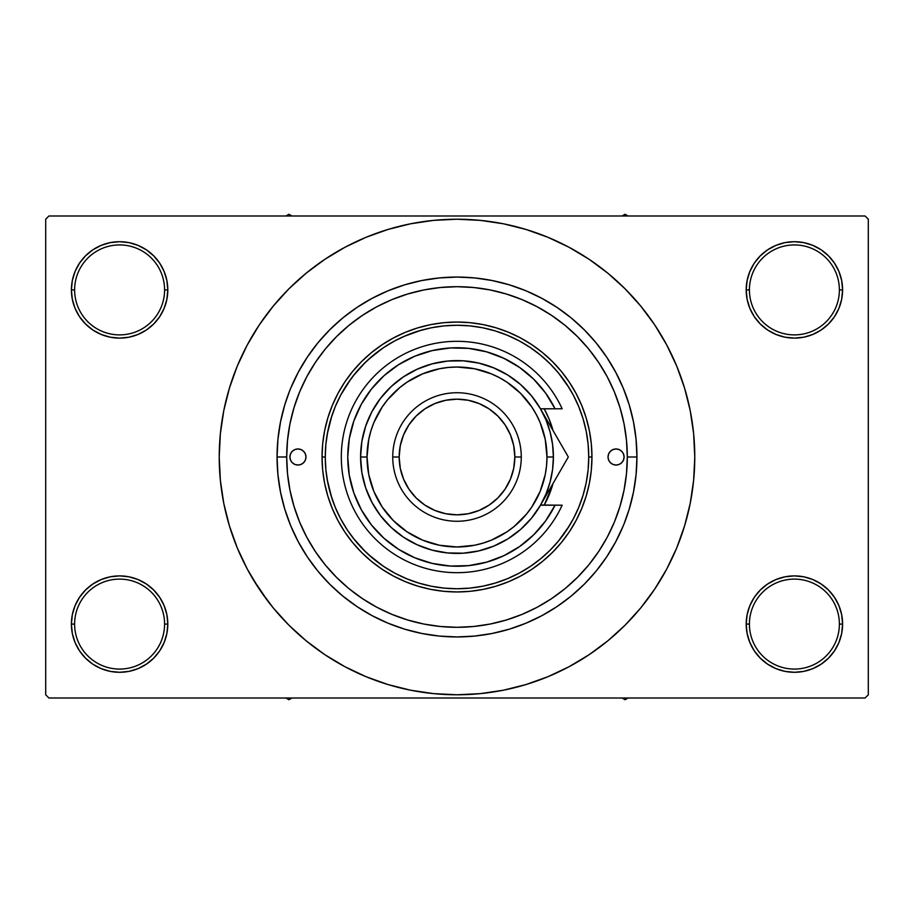 <?xml version="1.0" encoding="UTF-8"?>
<svg xmlns="http://www.w3.org/2000/svg" width="914" height="914" viewBox="0 0 914 914"><rect width="100%" height="100%" fill="white"/><g stroke="black" fill="none" stroke-linecap="round" stroke-linejoin="round"><path stroke-width="1.37" d="M747.126 614.688L746.19 624.091L749.411 624.091A44.992 44.992 0 0 0 794.392 669.071A44.992 44.992 0 0 0 839.383 624.091A44.992 44.992 0 0 0 794.392 579.11A44.992 44.992 0 0 0 749.411 624.091L746.19 624.091L747.126 633.493L749.868 642.531L754.313 650.871L760.311 658.171L767.611 664.17L775.952 668.625L784.989 671.367L794.392 672.293L803.794 671.367L812.843 668.625L821.172 664.17L828.472 658.171L834.471 650.871L838.926 642.531L841.668 633.493L842.594 624.091L839.383 624.091A44.992 44.992 0 0 1 794.392 669.071A44.992 44.992 0 0 1 749.411 624.091A44.992 44.992 0 0 1 794.392 579.11A44.992 44.992 0 0 1 839.383 624.091L842.594 624.091L841.668 614.688L838.926 605.651L834.471 597.31L828.472 590.01L821.172 584.012L812.843 579.556L803.794 576.814L794.392 575.889L784.989 576.814L775.952 579.556L767.611 584.012L760.311 590.01L754.313 597.31L749.868 605.651L747.126 614.688L746.19 624.091L747.126 633.493M746.201 624.091A48.202 48.202 0 0 1 794.392 575.889A48.202 48.202 0 0 1 842.594 624.091L841.668 614.688M72.332 614.688L71.406 624.091L74.617 624.091A44.992 44.992 0 0 0 119.608 669.071A44.992 44.992 0 0 0 164.589 624.091A44.992 44.992 0 0 0 119.608 579.11A44.992 44.992 0 0 0 74.617 624.091L71.406 624.091A48.202 48.202 0 0 1 119.608 575.889A48.202 48.202 0 0 1 167.81 624.091L164.589 624.091A44.992 44.992 0 0 1 119.608 669.071A44.992 44.992 0 0 1 74.617 624.091A44.992 44.992 0 0 1 119.608 579.11A44.992 44.992 0 0 1 164.589 624.091L167.81 624.091L166.874 614.688L164.132 605.651L159.687 597.31L153.689 590.01L146.389 584.012L138.048 579.556L129.011 576.814L119.608 575.889L110.206 576.814L101.157 579.556L92.828 584.012L85.528 590.01L79.529 597.31L75.074 605.651L72.332 614.688L71.406 624.091L72.332 633.493L75.074 642.531L79.529 650.871L85.528 658.171L92.828 664.17L101.157 668.625L110.206 671.367L119.608 672.293L129.011 671.367L138.048 668.625L146.389 664.17L153.689 658.171L159.687 650.871L164.132 642.531L166.874 633.493L167.81 624.091L166.874 614.688M166.874 299.312L167.81 289.909L166.874 280.507L164.132 271.469L159.687 263.129L153.689 255.829L146.389 249.83L138.048 245.375L129.011 242.633L119.608 241.707L110.206 242.633L101.157 245.375L92.828 249.83L85.528 255.829L79.529 263.129L75.074 271.469L72.332 280.507L71.406 289.909L72.332 299.312L75.074 308.349L79.529 316.69L85.528 323.99L92.828 329.988L101.157 334.444L110.206 337.186L119.608 338.111L129.011 337.186L138.048 334.444L146.389 329.988L153.689 323.99L159.687 316.69L164.132 308.349L166.874 299.312L167.81 289.909L164.589 289.909A44.992 44.992 0 0 0 119.608 244.929A44.992 44.992 0 0 0 74.617 289.909L71.406 289.909A48.202 48.202 0 0 1 119.608 241.707A48.202 48.202 0 0 1 167.799 289.909M747.126 280.507L746.19 289.909L749.411 289.909A44.992 44.992 0 0 0 794.392 334.89A44.992 44.992 0 0 0 839.383 289.909A44.992 44.992 0 0 0 794.392 244.929A44.992 44.992 0 0 0 749.411 289.909L746.19 289.909A48.202 48.202 0 0 1 794.392 241.707A48.202 48.202 0 0 1 842.594 289.909L839.383 289.909A44.992 44.992 0 0 1 794.392 334.89A44.992 44.992 0 0 1 749.411 289.909A44.992 44.992 0 0 1 794.392 244.929A44.992 44.992 0 0 1 839.383 289.909L842.594 289.909L841.668 280.507L838.926 271.469L834.471 263.129L828.472 255.829L821.172 249.83L812.843 245.375L803.794 242.633L794.392 241.707L784.989 242.633L775.952 245.375L767.611 249.83L760.311 255.829L754.313 263.129L749.868 271.469L747.126 280.507L746.19 289.909L747.126 299.312L749.868 308.349L754.313 316.69L760.311 323.99L767.611 329.988L775.952 334.444L784.989 337.186L794.392 338.111L803.794 337.186L812.843 334.444L821.172 329.988L828.472 323.99L834.471 316.69L838.926 308.349L841.668 299.312L842.594 289.909L841.668 280.507M72.332 280.507L71.406 289.909L74.617 289.909A44.992 44.992 0 0 1 119.608 244.929A44.992 44.992 0 0 1 164.589 289.909A44.992 44.992 0 0 1 119.608 334.89A44.992 44.992 0 0 1 74.617 289.909A44.992 44.992 0 0 0 119.608 334.89A44.992 44.992 0 0 0 164.589 289.909L167.81 289.909L166.874 280.507M286.699 456.943L277.056 457A179.944 179.944 0 0 1 457 277.056A179.944 179.944 0 0 1 636.944 457L627.301 457L636.944 457L636.075 474.64L633.482 492.109L629.198 509.235L623.862 524.35M647.992 598.647L654.71 589.107L666.706 569.091L676.68 548L684.54 526.03L690.219 503.386L693.635 480.307L694.777 457A237.777 237.777 0 0 1 457 694.777A237.777 237.777 0 0 1 219.223 457A237.777 237.777 0 0 1 457 219.223A237.777 237.777 0 0 1 694.777 457L693.635 433.693L690.219 410.615L684.54 387.97L676.68 366L666.706 344.909L654.71 324.893L645.65 312.245M865.09 697.999L48.91 697.999L45.7 694.777L45.7 219.223L48.91 216.001L865.09 216.001L48.91 216.001L45.7 219.223L45.7 694.777L48.91 697.999L865.09 697.999L868.3 694.777L868.3 219.223L868.3 694.777L865.09 697.999M327.246 434.173L331.759 416.121M340.762 394.997L351.01 378.75M353.238 375.825L365.703 362.013M368.262 359.625L382.989 348.006M403.611 336.558L421.114 330.24M558.408 372.889L569.445 388.336M607.342 377.002L606.645 375.7M599.23 363.338L596.214 358.905M589.953 350.576L586.045 345.869M476.822 287.853L470.516 287.236M393.249 299.084L387.924 301.334M352.084 322.848L347.309 326.721M326.618 347.434L325.373 348.931M300.695 389.387L298.307 395.202M295.073 404.251L293.223 410.295M293.223 503.705L295.073 509.761M454.704 627.29L460.885 627.255M586.045 568.131L589.953 563.424M596.214 555.095L599.23 550.662M606.645 538.3L607.342 536.998M569.445 525.664L558.408 541.111M382.989 565.995L368.262 554.375M365.703 551.987L353.238 538.175M331.759 497.879L327.246 479.827M404.765 629.198L421.891 633.482L404.765 629.198L388.142 623.245L372.181 615.693L357.031 606.622L342.841 596.099L329.76 584.24L317.901 571.159L307.378 556.969L298.307 541.819L290.755 525.858L284.802 509.235L280.518 492.109L277.925 474.64L277.056 457L277.925 439.36L277.056 457L286.699 457A170.301 170.301 0 0 1 457 286.699A170.301 170.301 0 0 1 627.301 457A170.301 170.301 0 0 1 457 627.301A170.301 170.301 0 0 1 286.699 457L287.522 473.692L289.967 490.224L294.034 506.436L299.655 522.168L306.807 537.283L315.399 551.61L325.35 565.035L336.581 577.419L348.965 588.65L362.39 598.601L376.717 607.193L391.832 614.345L407.564 619.966L423.776 624.034L440.308 626.478L457 627.301L473.692 626.478L490.224 624.034L506.436 619.966L522.168 614.345L537.283 607.193L551.61 598.601L565.035 588.65L577.419 577.419L588.65 565.035L598.601 551.61L607.193 537.283L614.345 522.168L619.966 506.436L624.034 490.224L626.478 473.692L627.301 457L626.478 440.308L624.034 423.776L619.966 407.564L614.345 391.832L607.193 376.717L598.601 362.39L588.65 348.965L577.419 336.581L565.035 325.35L551.61 315.399L537.283 306.807L522.168 299.655L506.436 294.034L490.224 289.967L473.692 287.522L457 286.699L440.308 287.522L423.776 289.967L407.564 294.034L391.832 299.655L376.717 306.807L362.39 315.399L348.965 325.35L336.581 336.581L325.35 348.965L315.399 362.39L306.807 376.717L299.655 391.832L294.034 407.564L289.967 423.776L287.522 440.308L286.699 457M509.235 284.802L492.109 280.518L509.235 284.802L525.858 290.755L541.819 298.307L556.969 307.378L571.159 317.901L584.24 329.76L596.099 342.841L606.622 357.031L615.693 372.181L623.245 388.142L629.198 404.765L633.482 421.891L636.075 439.36L636.944 457A179.944 179.944 0 0 1 457 636.944A179.944 179.944 0 0 1 277.056 457M865.09 216.001L868.3 219.223L865.09 216.001M253.052 579.248L268.35 601.755M266.008 315.353L259.29 324.893L247.294 344.909L237.32 366L229.46 387.97L223.781 410.615L220.365 433.693L219.223 457L220.365 480.307L223.781 503.386L229.46 526.03L237.32 548L247.294 569.091L259.29 589.107L273.195 607.844L288.858 625.142L306.156 640.805L318.495 650.277M306.156 640.805L324.893 654.71L344.909 666.706L366 676.68L387.97 684.54L410.615 690.219L433.693 693.635L457 694.777L480.307 693.635L503.386 690.219L526.03 684.54L548 676.68L569.091 666.706L589.107 654.71L607.844 640.805L625.142 625.142L640.805 607.844L654.71 589.107L662.924 575.889M507.201 689.419L526.03 684.54M598.647 647.992L607.844 640.805M660.948 334.752L654.71 324.893L640.805 306.156L625.142 288.858L607.844 273.195L595.505 263.723M607.844 273.195L589.107 259.29L569.091 247.294L548 237.32L526.03 229.46L503.386 223.781L480.307 220.365L457 219.223L433.693 220.365L410.615 223.781L387.97 229.46L366 237.32L344.909 247.294L324.893 259.29L306.156 273.195L288.858 288.858L273.195 306.156L259.29 324.893L251.076 338.111M406.799 224.581L387.97 229.46M315.353 266.008L306.156 273.195M834.471 263.129L828.472 255.829M821.172 249.83L812.843 245.375L803.794 242.633L794.392 241.707L784.989 242.633M775.952 245.375L767.611 249.83M760.311 255.829L754.313 263.129M841.668 299.312L842.594 289.909A48.202 48.202 0 0 1 794.392 338.111A48.202 48.202 0 0 1 746.19 289.909L747.126 299.312M767.611 329.988L775.952 334.444L784.989 337.186L794.392 338.111L803.794 337.186L812.843 334.444L821.172 329.988M828.472 323.99L834.471 316.69M159.687 263.129L153.689 255.829M146.389 249.83L138.048 245.375L129.011 242.633L119.608 241.707L110.206 242.633M101.157 245.375L92.828 249.83M85.528 255.829L79.529 263.129M167.81 289.909A48.202 48.202 0 0 1 119.608 338.111A48.202 48.202 0 0 1 71.406 289.909L72.332 299.312M92.828 329.988L101.157 334.444L110.206 337.186L119.608 338.111L129.011 337.186L138.048 334.444L146.389 329.988M153.689 323.99L159.687 316.69M146.389 584.012L138.048 579.556L129.011 576.814L119.608 575.889L110.206 576.814L101.157 579.556L92.828 584.012M85.528 590.01L79.529 597.31M166.874 633.493L167.81 624.091A48.202 48.202 0 0 1 119.608 672.293A48.202 48.202 0 0 1 71.406 624.091L72.332 633.493M79.529 650.871L85.528 658.171M92.828 664.17L101.157 668.625L110.206 671.367L119.608 672.293L129.011 671.367M138.048 668.625L146.389 664.17M153.689 658.171L159.687 650.871M821.172 584.012L812.843 579.556L803.794 576.814L794.392 575.889L784.989 576.814L775.952 579.556L767.611 584.012M760.311 590.01L754.313 597.31M754.313 650.871L760.311 658.171M767.611 664.17L775.952 668.625L784.989 671.367L794.392 672.293L803.794 671.367M812.843 668.625L821.172 664.17M828.472 658.171L834.471 650.871M841.668 633.493L842.594 624.091A48.202 48.202 0 0 1 794.392 672.293A48.202 48.202 0 0 1 746.19 624.091M277.925 439.36L280.518 421.891L284.802 404.765L289.647 390.872M284.871 509.452L286.059 513.188M526.03 229.46L503.386 223.781M387.97 684.54L410.615 690.219M290.755 388.142L298.307 372.181L307.378 357.031L317.901 342.841L329.76 329.76L342.841 317.901L357.031 307.378L372.181 298.307L388.142 290.755L404.765 284.802L421.891 280.518L439.36 277.925L457 277.056L474.64 277.925L492.109 280.518M623.245 525.858L615.693 541.819L606.622 556.969L596.099 571.159L584.24 584.24L571.159 596.099L556.969 606.622L541.819 615.693L525.858 623.245L509.235 629.198L492.109 633.482L474.64 636.075L457 636.944L439.36 636.075L421.891 633.482M619.692 507.361L618.264 511.737M305.973 457A8.032 8.032 0 0 1 297.941 465.032A8.032 8.032 0 0 1 289.909 457L290.526 453.927L292.263 451.322L294.868 449.574L297.941 448.968L301.014 449.574L303.619 451.322L305.367 453.927L305.973 457L305.367 460.073L303.619 462.678L301.014 464.426L297.941 465.032L294.868 464.426L292.263 462.678L290.526 460.073L289.909 457A8.032 8.032 0 0 1 297.941 448.968A8.032 8.032 0 0 1 305.973 457L305.824 458.565M624.091 457A8.032 8.032 0 0 1 616.059 465.032A8.032 8.032 0 0 1 608.027 457L608.633 453.927L610.381 451.322L612.986 449.574L616.059 448.968L619.132 449.574L621.737 451.322L623.474 453.927L624.091 457L623.474 460.073L621.737 462.678L619.132 464.426L616.059 465.032L612.986 464.426L610.381 462.678L608.633 460.073L608.027 457A8.032 8.032 0 0 1 616.059 448.968A8.032 8.032 0 0 1 624.091 457M544.173 505.202A99.615 99.615 0 0 0 553.027 483.46A99.615 99.615 0 0 1 544.173 505.202L552.319 485.917L549.028 495.125M322.048 457L325.258 457A131.742 131.742 0 0 1 457 325.258A131.742 131.742 0 0 1 588.742 457L591.952 457A134.952 134.952 0 0 0 457 322.048A134.952 134.952 0 0 0 322.048 457A134.952 134.952 0 0 1 457 322.048A134.952 134.952 0 0 1 591.952 457L591.312 470.23L589.37 483.335L586.148 496.176L581.681 508.641L576.026 520.614L569.216 531.982L561.322 542.619L552.433 552.433L542.619 561.322L531.982 569.216L520.614 576.026L508.641 581.681L496.176 586.148L483.335 589.37L470.23 591.312L457 591.952L443.77 591.312L430.665 589.37L417.824 586.148L405.359 581.681L393.386 576.026L382.018 569.216L371.381 561.322L361.567 552.433L352.678 542.619L344.784 531.982L337.974 520.614L332.319 508.641L327.852 496.176L324.63 483.335L322.688 470.23L322.048 457L322.688 443.77L324.63 430.665L327.852 417.824L332.319 405.359L337.974 393.386L344.784 382.018L352.678 371.381L361.567 361.567L371.381 352.678L382.018 344.784L393.386 337.974L405.359 332.319L417.824 327.852L430.665 324.63L443.77 322.688L457 322.048L470.23 322.688L483.335 324.63L496.176 327.852L508.641 332.319L520.614 337.974L531.982 344.784L542.619 352.678L552.433 361.567L561.322 371.381L569.216 382.018L576.026 393.386L581.681 405.359L586.148 417.824L589.37 430.665L591.312 443.77L591.952 457A134.952 134.952 0 0 1 457 591.952A134.952 134.952 0 0 1 322.048 457A134.952 134.952 0 0 0 457 591.952A134.952 134.952 0 0 0 591.952 457L588.742 457L588.113 444.09L586.217 431.294L583.075 418.761L578.711 406.581L573.192 394.894L566.543 383.811L558.842 373.426L550.159 363.841L540.574 355.158L530.189 347.457L519.106 340.808L507.419 335.289L495.239 330.925L482.706 327.783L469.91 325.887L457 325.258L444.09 325.887L431.294 327.783L418.761 330.925L406.581 335.289L394.894 340.808L383.811 347.457L373.426 355.158L363.841 363.841L355.158 373.426L347.457 383.811L340.808 394.894L335.289 406.581L330.925 418.761L327.783 431.294L325.887 444.09L325.258 457L325.887 469.91L327.783 482.706L330.925 495.239L335.289 507.419L340.808 519.106L347.457 530.189L355.158 540.574L363.841 550.159L373.426 558.842L383.811 566.543L394.894 573.192L406.581 578.711L418.761 583.075L431.294 586.217L444.09 588.113L457 588.742L469.91 588.113L482.706 586.217L495.239 583.075L507.419 578.711L519.106 573.192L530.189 566.543L540.574 558.842L550.159 550.159L558.842 540.574L566.543 530.189L573.192 519.106L578.711 507.419L583.075 495.239L586.217 482.706L588.113 469.91L588.742 457A131.742 131.742 0 0 1 457 588.742A131.742 131.742 0 0 1 325.258 457L322.048 457M619.966 407.564L617.384 399.738M615.43 394.54L614.825 393.009M614.688 392.677L614.345 391.832M407.564 294.034L391.832 299.655M294.034 506.436L299.655 522.168M506.436 619.966L522.168 614.345M544.173 408.798L549.028 418.875L553.027 430.54A99.615 99.615 0 0 0 544.173 408.798A99.615 99.615 0 0 1 553.027 430.54M553.027 483.46L552.319 485.917M623.474 460.073L623.931 458.565M623.931 455.435L623.474 453.927M608.176 455.435L608.027 457M290.069 458.565L290.526 460.073M290.526 453.927L290.069 455.435M622.046 697.999L625.05 699.736L628.055 697.999L625.05 699.736L622.046 697.999M288.95 699.736L291.954 697.999L288.95 699.736L288.95 697.999L288.95 699.736L285.945 697.999L288.95 699.736M625.05 214.264L622.046 216.001L625.05 214.264L625.05 216.001L625.05 214.264L628.055 216.001L625.05 214.264M291.954 216.001L288.95 214.264L285.945 216.001L288.95 214.264L291.954 216.001M553.404 457L546.972 457A89.972 89.972 0 0 1 457 546.972A89.972 89.972 0 0 1 367.028 457L360.596 457A96.404 96.404 0 0 0 457 553.404A96.404 96.404 0 0 0 553.404 457A96.404 96.404 0 0 1 457 553.404A96.404 96.404 0 0 1 360.596 457L361.887 441.302L365.714 426.015L371.987 411.563L380.521 398.321L391.101 386.645L403.44 376.842L417.218 369.199L432.048 363.886L447.552 361.064L463.307 360.813L478.89 363.121L493.891 367.942L507.91 375.14L520.557 384.52L531.514 395.842L540.482 408.798L555.049 408.798L545.624 393.1L533.707 379.196L519.632 367.485L503.808 358.277L486.659 351.856L468.676 348.371L450.374 347.948L432.253 350.588L414.83 356.209L398.595 364.675L383.994 375.723L371.45 389.056L361.304 404.296L353.844 421.023L349.285 438.754L347.754 457L349.285 475.246L353.844 492.977L361.304 509.704L371.45 524.944L383.994 538.277L398.595 549.325L414.83 557.791L432.253 563.412L450.374 566.052L468.676 565.629L486.659 562.144L503.808 555.723L519.632 546.515L533.707 534.804L545.624 520.9L555.049 505.202L540.482 505.202L531.514 518.158L520.557 529.48L507.91 538.86L493.891 546.058L478.89 550.879L463.307 553.187L447.552 552.936L432.048 550.114L417.218 544.801L403.44 537.158L391.101 527.355L380.521 515.679L371.987 502.437L365.714 487.985L361.887 472.698L360.596 457A96.404 96.404 0 0 1 457 360.596A96.404 96.404 0 0 1 553.404 457A96.404 96.404 0 0 0 457 360.596A96.404 96.404 0 0 0 360.596 457L367.028 457L368.753 474.549L373.872 491.435L382.189 506.984L393.386 520.614L407.016 531.811L422.565 540.128L439.451 545.247L457 546.972L474.549 545.247L483.118 543.099L491.435 540.128L506.984 531.811L514.079 526.544L526.544 514.079L531.811 506.984L540.128 491.435L545.247 474.549L546.538 465.82L546.972 457L545.247 439.451L540.128 422.565L536.347 414.59L531.811 407.016L520.614 393.386L506.984 382.189L499.41 377.653L491.435 373.872L474.549 368.753L457 367.028L448.18 367.462L439.451 368.753L422.565 373.872L407.016 382.189L399.921 387.456L387.456 399.921L382.189 407.016L373.872 422.565L370.901 430.882L368.753 439.451L367.028 457A89.972 89.972 0 0 1 457 367.028A89.972 89.972 0 0 1 546.972 457L553.404 457M521.266 457L514.833 457A57.833 57.833 0 0 1 457 514.833A57.833 57.833 0 0 1 399.167 457L392.734 457A64.266 64.266 0 0 0 457 521.266A64.266 64.266 0 0 0 521.266 457A64.266 64.266 0 0 1 457 521.266A64.266 64.266 0 0 1 392.734 457A64.266 64.266 0 0 1 457 392.734A64.266 64.266 0 0 1 521.266 457A64.266 64.266 0 0 0 457 392.734A64.266 64.266 0 0 0 392.734 457L399.167 457L400.275 468.288L403.565 479.13L408.912 489.139L416.099 497.902L424.861 505.088L434.87 510.435L445.712 513.725L457 514.833L468.288 513.725L479.13 510.435L489.139 505.088L497.902 497.902L505.088 489.139L510.435 479.13L513.725 468.288L514.833 457L513.725 445.712L510.435 434.87L505.088 424.861L497.902 416.099L489.139 408.912L479.13 403.565L468.288 400.275L457 399.167L445.712 400.275L434.87 403.565L424.861 408.912L416.099 416.099L408.912 424.861L403.565 434.87L400.275 445.712L399.167 457A57.833 57.833 0 0 1 457 399.167A57.833 57.833 0 0 1 514.833 457L521.266 457M540.505 408.844L555.049 408.798A109.246 109.246 0 0 0 388.656 371.769A109.246 109.246 0 0 0 388.656 542.231A109.246 109.246 0 0 0 555.049 505.202L562.156 505.202A115.678 115.678 0 0 1 385.445 547.897A115.678 115.678 0 0 1 385.445 366.103A115.678 115.678 0 0 1 562.156 408.798L555.049 408.798L562.156 408.798A115.678 115.678 0 0 0 385.445 366.103A115.678 115.678 0 0 0 385.445 547.897A115.678 115.678 0 0 0 562.156 505.202L540.597 504.996M509.109 360.984L501.363 357.157M474.972 349.239L466.448 348.154M456.897 347.743L448.363 348.085M421.24 353.764L413.391 356.826M376.065 383.617L370.89 389.764M360.973 509.109L364.914 515.782M397.464 548.606L404.616 552.879M430.517 562.99L438.823 564.726M448.363 565.915L456.897 566.257M501.363 556.843L509.109 553.016M554.764 433.533L540.482 408.798L546.058 420.109L550.114 432.048L552.57 444.421L553.393 457L552.57 469.579L550.114 481.952L546.058 493.891L540.482 505.202L552.307 484.717M555.049 408.798L562.156 408.798M561.664 445.495L547.68 421.274M565.126 451.482L554.775 433.556M552.045 485.174L561.676 468.494M552.65 484.123L568.314 457L540.482 408.798M564.189 464.141L568.314 457L561.687 445.518M547.76 492.6L561.687 468.482"/></g></svg>
